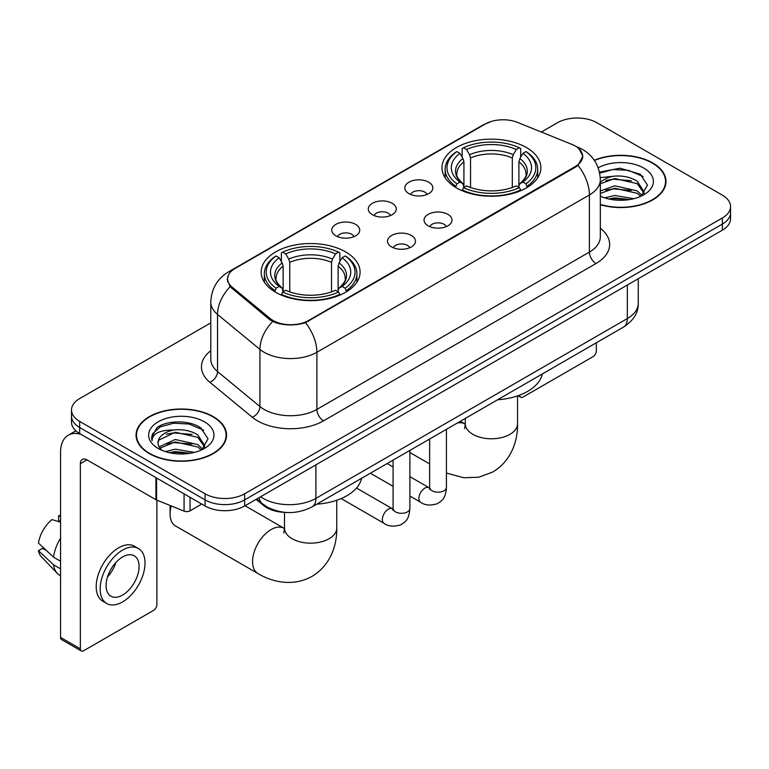 <?xml version="1.0" encoding="UTF-8"?>
<svg xmlns="http://www.w3.org/2000/svg" width="769" height="769" viewBox="0 0 769 769"><rect width="100%" height="100%" fill="white"/><g stroke="black" fill="none" stroke-linecap="round" stroke-linejoin="round"><path stroke-width="1.15" d="M345.598 251.896A49.456 28.549 0 0 0 291.701 245.705A49.456 28.549 0 0 0 261.172 272.082A49.456 28.549 0 0 0 275.658 292.278A49.456 28.549 0 0 0 329.555 298.468A49.456 28.549 0 0 0 360.084 272.082A49.456 28.549 0 0 0 345.598 251.896M526.39 147.523A49.456 28.549 0 0 0 472.493 141.333A49.456 28.549 0 0 0 441.964 167.709A49.456 28.549 0 0 0 456.45 187.896A49.456 28.549 0 0 0 510.347 194.086A49.456 28.549 0 0 0 540.876 167.709A49.456 28.549 0 0 0 526.39 147.523M408.945 193.615A13.996 8.084 180 0 1 406.167 191.327A13.996 8.084 180 0 1 410.8 181.282A13.996 8.084 180 0 1 428.737 182.186A13.996 8.084 180 0 1 431.515 191.327A13.996 8.084 180 0 1 408.945 193.615M427.035 194.451A8.401 4.845 0 0 0 424.776 192.087A8.401 4.845 0 0 0 416.5 190.856A8.401 4.845 0 0 0 410.646 194.451M372.388 214.714A13.996 8.084 180 0 1 369.61 212.436A13.996 8.084 180 0 1 374.243 202.391A13.996 8.084 180 0 1 392.18 203.285A13.996 8.084 180 0 1 394.958 212.436A13.996 8.084 180 0 1 372.388 214.714M390.479 215.551A8.401 4.845 0 0 0 388.22 213.196A8.401 4.845 0 0 0 379.953 211.965A8.401 4.845 0 0 0 374.09 215.551M335.832 235.823A13.996 8.084 180 0 1 333.054 233.536A13.996 8.084 180 0 1 337.697 223.491A13.996 8.084 180 0 1 355.634 224.394A13.996 8.084 180 0 1 358.412 233.536A13.996 8.084 180 0 1 335.832 235.823M353.923 236.66A8.401 4.845 0 0 0 351.673 234.295A8.401 4.845 0 0 0 343.397 233.065A8.401 4.845 0 0 0 337.543 236.66M428.141 225.807A13.996 8.084 180 0 1 425.363 223.519A13.996 8.084 180 0 1 430.006 213.474A13.996 8.084 180 0 1 447.933 214.378A13.996 8.084 180 0 1 450.711 223.519A13.996 8.084 180 0 1 428.141 225.807M446.231 226.644A8.401 4.845 0 0 0 443.982 224.279A8.401 4.845 0 0 0 435.706 223.048A8.401 4.845 0 0 0 429.852 226.644M391.584 246.907A13.996 8.084 180 0 1 388.816 244.619A13.996 8.084 180 0 1 393.449 234.574A13.996 8.084 180 0 1 411.386 235.477A13.996 8.084 180 0 1 414.164 244.619A13.996 8.084 180 0 1 391.584 246.907M409.675 247.743A8.401 4.845 0 0 0 407.426 245.378A8.401 4.845 0 0 0 399.149 244.157A8.401 4.845 0 0 0 393.295 247.743M571.848 144.37A25.194 14.544 180 0 1 575.212 145.995A25.194 14.544 180 0 1 582.594 156.28A25.194 14.544 180 0 1 575.212 166.565L308.648 320.462A25.194 14.544 180 0 1 270.198 318.52L232.151 287.154A25.194 14.544 180 0 1 227.595 278.811A25.194 14.544 180 0 1 234.978 268.525L485.258 124.03A25.194 14.544 180 0 1 517.518 122.406L571.848 144.37M285.655 512.414A27.992 16.159 180 0 1 263.632 505.531L256.135 499.35M600.329 204.746A45.256 26.127 0 0 0 665.992 181.426A45.256 26.127 0 0 0 652.737 162.951A45.256 26.127 0 0 0 594.274 160.231M213.311 416.654A45.256 26.127 0 0 0 163.989 410.992A45.256 26.127 0 0 0 136.055 435.129A45.256 26.127 0 0 0 149.311 453.604A45.256 26.127 0 0 0 198.623 459.266A45.256 26.127 0 0 0 226.567 435.129A45.256 26.127 0 0 0 213.311 416.654M136.517 437.484A45.256 26.127 0 0 0 136.363 438.176M578.98 148.782L582.921 156.126L577.99 165.354L575.539 167.123L305.485 322.682C295.498 325.691 285.51 325.691 275.523 322.682L269.871 319.817L230.133 286.731L227.268 279.464L228.556 274.841M210.793 322.874L79.697 398.563A27.992 16.159 0 0 0 71.498 409.983L71.498 422.181A27.992 16.159 0 0 0 79.697 433.601L205.063 505.983L205.063 499.888A27.992 16.159 0 0 0 244.648 499.888L722.351 224.087A27.992 16.159 0 0 0 730.55 212.657A27.992 16.159 0 0 1 722.351 224.087L244.648 499.888A27.992 16.159 0 0 1 205.063 499.888L79.697 427.506L205.063 499.888L205.063 493.794A27.992 16.159 0 0 0 244.648 493.794L722.351 217.992A27.992 16.159 0 0 0 730.55 206.563A27.992 16.159 0 0 0 722.351 195.134L596.984 122.761A27.992 16.159 0 0 0 557.4 122.761L541.338 132.028M71.498 416.077A27.992 16.159 0 0 0 79.697 427.506A27.992 16.159 0 0 1 71.498 416.077M71.498 409.983A27.992 16.159 0 0 0 79.697 421.412L205.063 493.794M226.259 438.176A45.256 26.127 0 0 0 226.096 437.484M665.685 184.473A45.256 26.127 0 0 0 665.531 183.781M205.063 505.983A27.992 16.159 0 0 0 244.648 505.983L722.351 230.181A27.992 16.159 0 0 0 730.55 218.761L730.55 206.563M600.329 204.439A44.785 25.858 0 0 0 665.531 181.426A44.785 25.858 0 0 0 652.41 163.143A44.785 25.858 0 0 0 594.447 160.49M604.809 197.883L614.7 195.47L633.877 198.69M608.683 198.95L614.7 197.883L629.859 199.527M600.329 191.029L614.7 185.79L637.232 190.895L642.038 195.47M600.329 193.442L614.7 188.213L637.232 193.307L640.788 196.316M600.272 177.62L613.402 176.255A23.33 13.467 0 0 0 600.329 182.522M613.402 176.255C622.352 175.322 630.301 176.976 637.232 181.215L644.066 191.962L643.903 193.74M600.329 183.772L614.7 178.533L637.232 183.637L643.989 193.173M600.329 195.662L601.329 196.585M600.329 196.143A32.663 18.86 0 0 0 643.836 194.759A32.663 18.86 0 0 0 643.836 168.094A32.663 18.86 0 0 0 598.186 167.786M641.173 196.133L647.45 185.089L640.289 174.227L620.102 168.2L599.484 172.121M599.695 173.16L613.047 169.516L628.436 170.324L643.172 176.534M605.828 180.532L613.047 179.196L631.512 180.753M605.828 190.203L613.047 188.866L631.512 190.433M609.308 199.084L613.047 198.546L629.503 199.584M519.719 395.093L519.786 395.131A4.662 2.692 120 0 0 520.757 397.265A4.662 2.692 120 0 0 523.093 397.035L593.024 356.662A4.662 2.692 120 0 0 596.331 350.943L596.331 342.782M149.638 453.412A44.785 25.858 0 0 0 198.45 459.016A44.785 25.858 0 0 0 226.096 435.129A44.785 25.858 0 0 0 212.975 416.846A44.785 25.858 0 0 0 164.172 411.242A44.785 25.858 0 0 0 136.517 435.129A44.785 25.858 0 0 0 149.638 453.412M165.383 451.586L175.274 449.173L194.442 452.393M169.247 452.653L175.274 451.595L190.424 453.239M159.087 446.856L175.274 439.493L197.806 444.597L202.603 449.173M159.894 448.183L175.274 441.915L197.806 447.01L201.353 450.019M201.738 449.836L208.024 438.791L200.853 427.939C189.472 419.778 166.911 420.153 156.943 427.66L151.56 437.513L152.079 440.675C152.377 433.581 159.673 430.006 173.967 429.967A23.33 13.467 0 0 0 157.981 442.752A23.33 13.467 0 0 0 159.116 446.895L161.894 450.288M173.967 429.967C182.916 429.025 190.866 430.678 197.806 434.918L204.641 445.664L204.467 447.443M157.981 443.011L158.779 440.147L175.274 432.236L197.806 437.34L204.564 446.876M204.4 421.797A32.663 18.86 0 0 0 158.212 421.797A32.663 18.86 0 0 0 158.212 448.462A32.663 18.86 0 0 0 204.4 448.462A32.663 18.86 0 0 0 204.4 421.797M151.57 437.734L152.579 433.745L160.279 426.862L173.611 423.219L189.011 424.027L203.737 430.236M166.392 434.235L173.611 432.899L192.077 434.456M166.392 443.905L173.611 442.569L192.077 444.136M169.872 452.787L173.611 452.249L190.078 453.297M455.556 187.376L456.882 183.839A44.419 25.646 0 0 1 456.882 151.58L459.939 153.348A40.123 23.166 0 0 0 459.939 182.07L462.957 183.791L463.928 187.386M463.928 185.915L463.928 161.798L462.957 158.539L459.939 153.348M462.159 157.164L462.159 148.532L463.486 147.773A44.419 25.646 0 0 1 519.354 147.773L516.297 149.532A40.123 23.166 0 0 0 466.533 149.532L469.551 154.732L470.532 157.991L470.532 187.492M512.308 187.492L512.308 157.991L513.279 154.732L516.297 149.532M497.591 399.784A51.321 29.626 0 0 0 542.366 373.936M462.159 189.933A46.284 26.723 0 0 0 520.68 189.933L519.354 187.646A44.419 25.646 0 0 1 463.486 187.646L462.159 190.731M520.68 190.731L520.68 189.933M456.882 151.58L455.556 152.339A46.284 26.723 0 0 0 445.136 169.238A46.284 26.723 0 0 0 455.556 186.127M519.354 147.773L520.68 148.532L520.68 157.164M463.486 187.646L466.533 185.887A40.123 23.166 0 0 0 516.297 185.887L519.354 187.646M459.939 182.07L456.882 183.839M466.533 149.532L463.486 147.773M462.957 158.539A35.893 20.725 0 0 0 462.957 183.791L463.121 183.897C458.026 178.966 455.95 175.62 456.892 173.861A34.528 19.936 0 0 1 463.928 161.798M527.274 186.127A46.284 26.723 0 0 0 537.704 169.238A46.284 26.723 0 0 0 527.274 152.339L525.948 151.58A44.419 25.646 0 0 1 525.948 183.839L527.274 187.376M525.948 183.839L522.901 182.07A40.123 23.166 0 0 0 522.901 153.348L525.948 151.58M522.901 153.348L519.882 158.539L518.902 161.798L518.902 185.915L519.882 183.791L522.901 182.07M518.902 161.798A34.528 19.936 0 0 1 525.938 173.861C526.88 175.63 524.804 178.975 519.709 183.897L519.882 183.791A35.893 20.725 0 0 0 519.882 158.539M518.902 187.386L518.902 185.915M171.227 505.954A26.127 15.082 120 0 0 170.093 513.99L170.093 506.367A16.793 9.699 -60 0 1 170.112 505.502M170.093 513.99A26.127 15.082 120 0 0 175.505 525.948L257.98 573.559A26.127 15.082 -60 0 1 253.972 552.623A26.127 15.082 -60 0 1 271.044 529.601A26.127 15.082 -60 0 1 284.107 528.313L284.501 528.534M274.773 291.749L276.1 288.212A44.419 25.646 0 0 1 276.1 255.962L279.157 257.721A40.123 23.166 0 0 0 279.157 286.452L282.165 288.164L283.146 291.768M283.146 290.298L283.146 266.17L282.165 262.921L279.157 257.721M281.367 261.547L281.367 252.905L282.694 252.145A44.419 25.646 0 0 1 338.562 252.145L335.515 253.914A40.123 23.166 0 0 0 285.751 253.914L288.769 259.105L289.74 262.364L289.74 291.864M331.516 291.864L331.516 262.364L332.496 259.105L335.515 253.914M316.799 504.166A51.321 29.626 0 0 0 361.584 478.308M281.367 294.316A46.284 26.723 0 0 0 339.888 294.316L338.562 292.028A44.419 25.646 0 0 1 282.694 292.028L281.367 295.104M339.888 295.104L339.888 294.316M276.1 255.962L274.773 256.721A46.284 26.723 0 0 0 264.344 273.61A46.284 26.723 0 0 0 274.773 290.499M338.562 252.145L339.888 252.905L339.888 261.547M282.694 292.028L285.751 290.259A40.123 23.166 0 0 0 335.515 290.259L338.562 292.028M279.157 286.452L276.1 288.212M285.751 253.914L282.694 252.145M282.165 262.921A35.893 20.725 0 0 0 282.165 288.164L282.338 288.279C277.234 283.348 275.158 280.003 276.109 278.234A34.528 19.936 0 0 1 283.146 266.17M346.492 290.499A46.284 26.723 0 0 0 356.912 273.61A46.284 26.723 0 0 0 346.492 256.721L345.166 255.962A44.419 25.646 0 0 1 345.166 288.212L346.492 291.749M345.166 288.212L342.109 286.452A40.123 23.166 0 0 0 342.109 257.721L345.166 255.962M342.109 257.721L339.091 262.921L338.12 266.17L338.12 290.298L339.091 288.164L342.109 286.452M338.12 266.17A34.528 19.936 0 0 1 345.156 278.234C346.098 280.012 344.022 283.357 338.927 288.279L339.091 288.164A35.893 20.725 0 0 0 339.091 262.921M338.12 291.768L338.12 290.298M190.049 497.312L190.049 510.837L201.766 504.079M81.091 434.408A37.325 21.551 -120 0 0 68.297 435.187A37.325 21.551 -120 0 0 60.559 452.268L60.559 637.405L80.361 648.834L80.361 463.697A9.334 5.383 60 0 1 82.293 459.429A9.334 5.383 60 0 1 86.955 459.891L155.944 499.725L155.944 477.626M80.361 648.834A4.662 2.692 120 0 0 81.322 650.978L61.53 639.548A4.662 2.692 -60 0 1 60.559 637.405M81.322 650.978A4.662 2.692 120 0 0 83.658 650.737L153.598 610.365A4.662 2.692 120 0 0 156.895 604.645L156.895 500.158M190.049 510.837A4.662 2.692 180 0 1 184.079 511.145L156.568 500.023A4.662 2.692 180 0 1 155.944 499.725M122.588 595.052A23.33 13.467 120 0 0 137.824 574.491A23.33 13.467 120 0 0 134.248 555.795A23.33 13.467 120 0 0 122.588 556.958A23.33 13.467 120 0 0 107.343 577.509A23.33 13.467 120 0 0 110.919 596.206A23.33 13.467 120 0 0 122.588 595.052M107.516 576.971A23.33 13.467 120 0 0 115.888 562.466M60.559 516.403L58.588 515.807L58.588 520.488L60.559 521.632M138.449 548.528L134.488 546.24A31.721 18.321 120 0 0 118.628 547.816A31.721 18.321 120 0 0 97.903 575.77A31.721 18.321 120 0 0 102.767 601.195L106.718 603.473A31.721 18.321 120 0 0 122.588 601.906A31.721 18.321 120 0 0 143.313 573.953A31.721 18.321 120 0 0 138.449 548.528A31.721 18.321 120 0 0 122.588 550.095A31.721 18.321 120 0 0 101.864 578.057A31.721 18.321 120 0 0 106.718 603.473M60.559 538.213A30.789 17.774 120 0 0 53.561 557.189L38.45 543.058A24.262 14.005 120 0 1 51.984 519.613L60.559 522.209M60.559 561.235L53.561 557.189M46.621 550.71L42.506 548.335L38.45 550.671L53.561 564.811L60.559 568.858M53.561 564.811A30.789 17.774 120 0 0 57.358 573.405A30.789 17.774 120 0 0 59.684 575.241L60.559 575.75M60.559 515.249A24.262 14.005 120 0 0 58.588 515.807M38.45 550.671A24.262 14.005 120 0 0 41.315 556.718L57.358 573.405M232.151 287.154L232.151 288.721M270.198 318.52L270.198 320.077M308.648 320.462L308.648 321.211M575.212 166.565L575.212 167.315M263.632 504.704L263.632 505.531M600.329 228.306A46.659 26.934 180 0 1 595.994 263.517L323.499 420.845A9.334 5.383 60 0 1 316.895 409.416L589.4 252.088A37.325 21.551 0 0 0 600.329 236.852L600.329 179.706A37.325 21.551 180 0 1 589.4 194.951A32.663 18.86 -120 0 0 577.99 165.354M323.499 420.845A46.659 26.934 180 0 1 257.519 420.845A46.659 26.934 180 0 1 252.29 417.25L209.899 382.299A46.659 26.934 180 0 1 210.793 350.683M264.113 409.416A37.325 21.551 0 0 0 316.895 409.416L316.895 352.269A37.325 21.551 180 0 1 264.113 352.269A37.325 21.551 180 0 1 259.932 349.395L217.54 314.444A37.325 21.551 180 0 1 210.793 302.082L210.793 359.229A37.325 21.551 0 0 0 217.54 371.581L259.932 406.541A37.325 21.551 0 0 0 264.113 409.416M600.329 179.706C599.695 166.287 593.803 156.222 582.633 149.522L577.923 147.225A32.663 15.293 112 0 0 576.529 146.821M305.485 322.682A32.663 18.86 60 0 1 316.895 352.269L589.4 194.951L589.4 252.088A9.334 5.383 60 0 0 595.994 263.517M232.007 270.601A32.663 18.86 -120 0 0 228.489 271.899C217.319 278.599 211.427 288.663 210.793 302.082M228.489 271.899L482.836 125.049A32.663 18.86 60 0 1 485.316 124.001M230.133 286.731A32.663 21.84 129.5 0 0 217.54 314.444L217.54 371.581A9.334 6.239 -50.5 0 1 209.899 382.299M272.659 321.548A32.663 21.84 129.5 0 0 259.932 349.395L259.932 406.541A9.334 6.239 -50.5 0 1 252.29 417.25M244.648 493.794L244.648 505.983M722.351 217.992L722.351 230.181M79.697 421.412L79.697 433.601M260.614 496.764A37.325 21.551 0 0 0 263.123 498.37A37.325 21.551 0 0 0 315.905 498.37L627.341 318.558A37.325 21.551 0 0 0 638.27 303.322C638.539 312.589 633.608 320.51 623.476 327.104L312.041 506.906A18.658 10.776 60 0 0 315.905 498.37L315.905 464.841M627.341 285.039L627.341 318.558A18.658 10.776 60 0 1 623.476 327.104M259.105 497.639A18.658 12.487 129.5 0 0 262.354 503.705L256.692 499.033M517.547 395.872L517.547 423.7A26.127 15.082 180 0 1 509.895 434.37A26.127 15.082 180 0 1 472.945 434.37A26.127 15.082 180 0 1 465.293 423.7L464.591 428.708M457.353 423.017A26.127 15.082 -60 0 1 464.889 423.93L465.283 424.161M512.308 157.991A34.528 19.936 0 0 0 470.532 157.991M513.279 154.732A35.893 20.725 0 0 0 469.551 154.732M336.755 500.254L336.755 528.082A26.127 15.082 180 0 1 329.103 538.742A26.127 15.082 180 0 1 292.153 538.742A26.127 15.082 180 0 1 284.501 528.082L283.799 533.09M331.516 262.364A34.528 19.936 0 0 0 289.74 262.364M332.496 259.105A35.893 20.725 0 0 0 288.769 259.105M446.433 429.313L446.433 487.354A8.401 4.845 180 0 1 443.598 490.997A8.401 4.845 180 0 1 432.101 490.785A8.401 4.845 180 0 1 429.64 487.354L429.371 489.171L430.121 488.546M446.433 487.354C445.482 499.196 442.069 500.465 437.378 503.695C430.438 505.848 424.863 505.358 420.643 502.253A8.401 4.845 -60 0 1 419.355 495.524A8.401 4.845 -60 0 1 424.844 488.123A8.401 4.845 -60 0 1 425.219 487.921A8.401 4.845 -60 0 1 429.044 487.7L429.621 488.007M409.887 450.423L409.887 508.463A8.401 4.845 180 0 1 407.041 512.096A8.401 4.845 180 0 1 395.545 511.894A8.401 4.845 180 0 1 393.084 508.463L392.815 510.28L393.574 509.655M409.887 508.463C408.925 520.305 405.513 521.574 400.822 524.804C393.891 526.948 388.307 526.467 384.087 523.353A8.401 4.845 -60 0 1 382.808 516.624A8.401 4.845 -60 0 1 388.287 509.222A8.401 4.845 -60 0 1 388.662 509.02A8.401 4.845 -60 0 1 392.488 508.809L393.065 509.107M80.361 463.697L86.955 459.891M156.568 477.991L156.568 500.023M184.079 511.145L184.079 493.871M227.595 278.811L227.595 281.906M582.594 156.28L582.594 158.51M482.836 125.049L491.372 121.435M577.923 147.225L575.894 146.408M312.041 506.906C297.026 514.451 282.012 514.451 266.987 506.906L262.354 503.705M638.27 303.322L638.27 278.724M665.531 185.166L665.531 181.426M520.757 397.265L518.037 395.699M226.096 438.868L226.096 435.129M136.517 438.868L136.517 435.129M517.547 423.7C517.883 440.848 511.241 461.006 492.891 471.964L478.856 477.193L463.784 477.76L446.433 473.05M429.64 463.918L409.887 452.508M445.136 177.774L445.136 169.238M537.704 177.774L537.704 169.238M464.889 423.93L460.323 421.297M465.293 418.432L465.293 423.7M336.755 528.082C337.101 545.221 330.449 565.388 312.099 576.337C293.45 586.747 272.668 582.441 257.98 573.559M264.344 282.146L264.344 273.61M356.912 282.146L356.912 273.61M284.107 528.313L245.042 505.752M284.501 512.385L284.501 528.082M420.643 502.253L409.887 496.034M393.084 486.344L370.379 473.233M429.64 439.012L429.64 487.354M429.044 487.7L409.887 476.645M393.084 466.946L387.172 463.534M384.087 523.353L341.157 498.562M393.084 460.122L393.084 508.463M392.488 508.809L356.508 488.036M68.297 435.187L75.843 430.823"/></g></svg>
